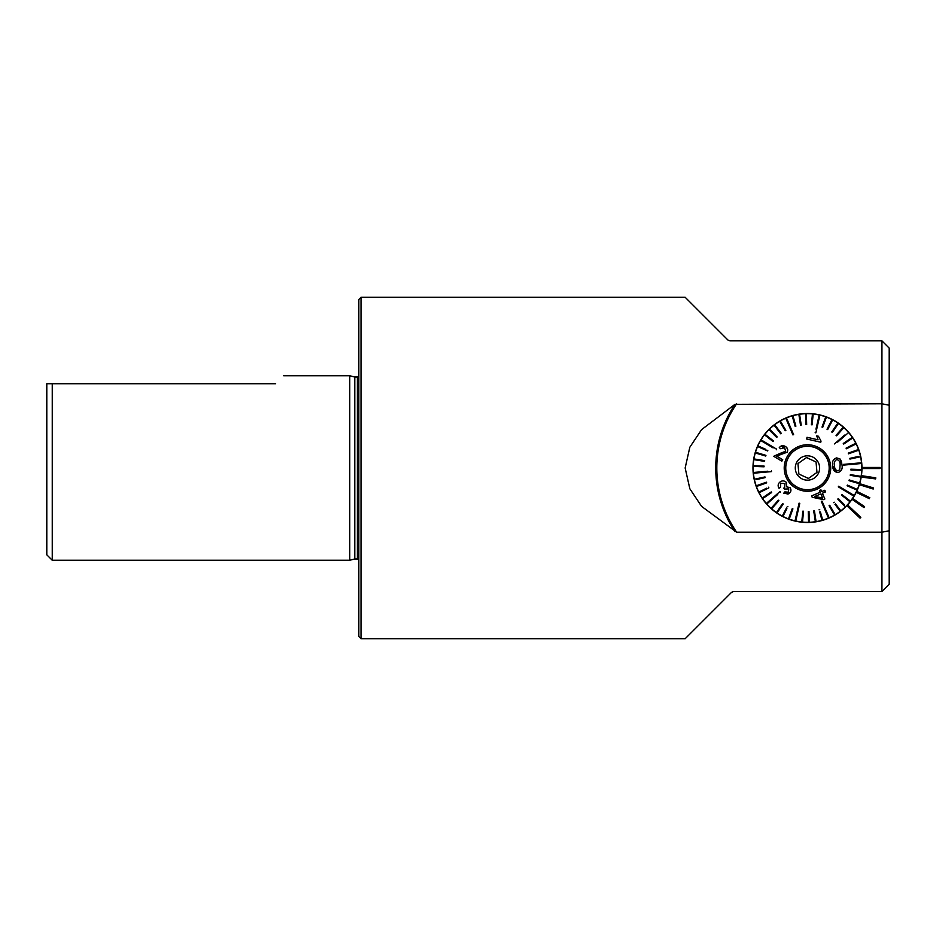 <?xml version="1.0" encoding="UTF-8"?>
<svg xmlns="http://www.w3.org/2000/svg" width="936" height="936" viewBox="0 0 936 936"><rect width="100%" height="100%" fill="white"/><g stroke="black" fill="none" stroke-linecap="round" stroke-linejoin="round"><path stroke-width="1.4" d="M729.963 340.856L727.904 340.002L729.963 340.856L881.934 340.856L881.934 403.79L734.982 404.317L701.602 429.601L689.82 447.244L685.152 468L689.844 488.791L701.602 506.399L736.644 532.21L881.934 532.21L881.934 591.505L889.2 584.24L889.2 530.77L881.934 532.21L881.934 403.79L889.2 405.23L889.2 530.77M727.904 340.002L685.164 297.274L727.904 340.002M731.542 592.359L733.59 591.505L731.542 592.359L685.164 638.726L731.542 592.359M733.59 591.505L881.934 591.505M685.164 638.726L361.015 638.726L361.015 297.274L685.164 297.274M846.811 505.697A54.487 54.487 0 0 1 760.769 496.068A54.487 54.487 0 0 1 792.64 415.572A54.487 54.487 0 0 1 846.811 505.697L860.055 518.135L860.804 517.339L847.56 504.902M881.934 340.856L889.2 348.122L889.2 405.23M52.252 560.266L52.252 383.725L46.8 383.725L46.8 554.814L52.252 560.266L349.76 560.266L349.76 375.734L283.643 375.734M49.035 383.725L275.652 383.725C286.24 373.136 286.24 373.136 275.652 383.725M361.015 638.726L358.839 636.55L358.839 299.45L361.015 297.274M861.951 468.55L880.121 468.55L880.121 467.45L861.951 467.45A54.487 54.487 0 0 0 807.101 413.513A54.487 54.487 0 0 0 752.977 468.187A54.487 54.487 0 0 0 807.464 522.487M861.19 477.079L875.616 478.904L875.78 477.828L861.412 475.652M859.33 484.708L873.206 489.025L873.534 487.984L859.657 483.666M856.229 492.313L869.31 498.654L869.778 497.683L856.709 491.33M852.029 499.356L863.998 507.604L864.618 506.704L852.649 498.455M806.528 457.552L816.04 461.963L816.976 472.411L808.412 478.448L798.888 474.037L797.952 463.589L806.528 457.552L797.952 463.589L798.888 474.037L808.412 478.448L816.976 472.411L816.04 461.963L806.528 457.552M819.585 466.912A12.168 12.168 0 0 0 800.467 458.043A12.168 12.168 0 0 0 802.351 479.045A12.168 12.168 0 0 0 819.585 466.912M829.085 466.058A21.703 21.703 0 0 0 794.968 450.251A21.703 21.703 0 0 0 798.338 487.691A21.703 21.703 0 0 0 829.085 466.058M841.99 464.888L841.476 461.869M861.752 469.591L850.859 469.193L850.836 469.919L861.728 470.317A54.311 54.311 0 0 0 861.588 463.495L843.5 465.122L843.43 464.396L843.5 465.122L843.43 464.396L847.045 464.069M858.312 456.499L849.794 458.371L849.947 459.073L860.593 456.745A54.311 54.311 0 0 1 861.518 462.77L843.43 464.396M858.382 449.537L848.25 453.141L848.496 453.82L858.768 450.181A54.311 54.311 0 0 1 860.593 456.745L858.464 457.213M843.277 443.465L852.31 437.381L843.277 443.465L843.687 444.062L852.719 437.978A54.311 54.311 0 0 1 855.797 443.243L846.074 448.145L846.401 448.789L856.124 443.886A54.311 54.311 0 0 1 858.768 450.181L856.709 450.906M855.797 443.243A54.311 54.311 0 0 1 856.124 443.886L854.182 444.869M846.074 448.145L848.016 447.162M837.662 442.108L848.601 432.537A54.311 54.311 0 0 1 852.31 437.381A54.311 54.311 0 0 1 852.719 437.978L850.918 439.195M844.541 435.123L834.444 443.945M831.016 421.492L832.01 419.562A54.311 54.311 0 0 1 832.666 419.89L827.67 429.577L832.666 419.89A54.311 54.311 0 0 1 837.895 423.013L831.73 431.999L832.326 432.409L838.492 423.423A54.311 54.311 0 0 1 843.289 427.179A54.311 54.311 0 0 1 843.827 427.67L836.585 435.813L843.827 427.67A54.311 54.311 0 0 1 848.601 432.537M827.67 429.577L827.026 429.25L827.67 429.577M815.864 432.841L815.151 432.678L815.864 432.841L819.901 415.139A54.311 54.311 0 0 1 825.751 416.859A54.311 54.311 0 0 1 826.429 417.117L822.697 427.342L826.429 417.117A54.311 54.311 0 0 1 832.01 419.562L827.026 429.25M792.804 417.982L792.195 415.888A54.311 54.311 0 0 1 792.897 415.678L795.892 426.161L792.897 415.678A54.311 54.311 0 0 1 798.853 414.379L800.514 425.155L801.228 425.038L799.566 414.274A54.311 54.311 0 0 1 805.639 413.724L805.931 424.616L806.657 424.593L806.364 413.7A54.311 54.311 0 0 1 812.46 413.923L811.383 424.768L812.109 424.839L813.185 413.993A54.311 54.311 0 0 1 819.901 415.139L818.848 419.773M819.199 414.976L815.958 429.144M811.383 424.768L811.594 422.592M798.853 414.379A54.311 54.311 0 0 1 799.566 414.274L799.906 416.426M800.514 425.155L800.175 423.002M793.599 434.62L792.921 434.912L793.599 434.62L786.451 417.924A54.311 54.311 0 0 1 792.195 415.888L795.19 426.36L795.892 426.161M787.656 422.581L785.784 418.205A54.311 54.311 0 0 1 786.451 417.924L788.323 422.3M780.823 423.201L779.723 421.317A54.311 54.311 0 0 1 780.343 420.954L785.854 430.349L780.343 420.954A54.311 54.311 0 0 1 785.784 418.205L792.921 434.912M781.303 433.356L780.729 433.801L781.303 433.356L774.657 424.722A54.311 54.311 0 0 1 779.723 421.317L785.222 430.724L785.854 430.349M775.417 426.886L774.084 425.166A54.311 54.311 0 0 1 774.657 424.722L775.991 426.453M773.51 440.95L773.066 441.523L773.51 440.95L764.934 434.234A54.311 54.311 0 0 1 769.497 429.168L777.172 436.913L769.497 429.168A54.311 54.311 0 0 1 774.084 425.166L780.729 433.801M764.946 435.181L764.478 434.807A54.311 54.311 0 0 1 764.934 434.234L766.642 435.579M776.623 449.151L776.248 449.771L776.623 449.151L761.038 439.838A54.311 54.311 0 0 1 764.478 434.807L773.066 441.523M765.859 449.374L757.867 445.875A54.311 54.311 0 0 1 761.038 439.838L765.121 442.272M760.664 440.458L773.136 447.911M767.555 450.918L757.575 446.542L767.555 450.918L767.848 450.251M764.092 460.559L753.925 458.909A54.311 54.311 0 0 1 755.282 452.965L765.73 456.054L765.94 455.352L755.492 452.263A54.311 54.311 0 0 1 757.867 445.875M765.73 456.054L763.647 455.434M767.812 471.206L753.351 472.505A54.311 54.311 0 0 1 753.188 466.409L764.068 466.807L764.104 466.081L753.211 465.683A54.311 54.311 0 0 1 753.808 459.623L764.56 461.378L764.677 460.664M764.068 466.807L761.892 466.725M756.814 479.454L765.133 477.629L764.981 476.927L754.334 479.255A54.311 54.311 0 0 1 753.41 473.23L771.498 471.604L771.439 470.878L771.498 471.604L767.883 471.931M766.596 488.194L758.803 492.114A54.311 54.311 0 0 1 756.405 486.509L766.678 482.859L766.432 482.18L756.171 485.819A54.311 54.311 0 0 1 754.334 479.255M756.405 486.509A54.311 54.311 0 0 1 756.171 485.819L758.218 485.094M780.004 491.505L780.484 492.055L780.004 491.505L766.327 503.463A54.311 54.311 0 0 1 762.618 498.619A54.311 54.311 0 0 1 762.208 498.022L771.252 491.938L762.208 498.022A54.311 54.311 0 0 1 759.131 492.757L768.854 487.867M786.72 507.476L782.274 516.11A54.311 54.311 0 0 1 777.044 512.986L783.21 504.001L782.601 503.591L776.447 512.577A54.311 54.311 0 0 1 771.638 508.821L778.881 500.678L778.342 500.187L771.1 508.33A54.311 54.311 0 0 1 766.327 503.463L769.918 500.327M766.806 504.001L777.746 494.442M777.044 512.986A54.311 54.311 0 0 1 776.447 512.577L777.676 510.775M783.21 504.001L781.864 505.966M799.075 503.159L799.777 503.322L799.075 503.159L795.027 520.861A54.311 54.311 0 0 1 789.188 519.141L792.921 508.903L792.242 508.657L788.498 518.883A54.311 54.311 0 0 1 782.917 516.438L786.907 508.693M789.188 519.141A54.311 54.311 0 0 1 788.498 518.883L789.247 516.836M796.793 516.38L795.74 521.024A54.311 54.311 0 0 1 795.027 520.861L796.091 516.227M813.712 510.962L814.425 510.845L813.712 510.962L815.361 521.726A54.311 54.311 0 0 1 808.564 522.3L808.271 511.407L808.564 522.3A54.311 54.311 0 0 1 802.48 522.077L803.544 511.231L802.831 511.161L801.754 522.007A54.311 54.311 0 0 1 795.74 521.024L799.777 503.322M803.544 511.231L803.334 513.408M809.289 522.276L808.996 511.384L808.271 511.407L808.996 511.384L809.055 513.56M819.643 511.933L822.03 520.322A54.311 54.311 0 0 1 816.075 521.621L814.425 510.845M821.34 501.38L822.007 501.088L821.34 501.38L828.477 518.076A54.311 54.311 0 0 1 822.732 520.112L820.392 511.933M827.272 513.419L829.144 517.795A54.311 54.311 0 0 1 828.477 518.076L826.605 513.7M834.959 504.364L840.271 511.278A54.311 54.311 0 0 1 835.216 514.683L829.705 505.276L829.085 505.651L834.584 515.046A54.311 54.311 0 0 1 829.144 517.795L822.007 501.088M837.872 499.192L845.442 506.832A54.311 54.311 0 0 1 840.844 510.834L835.532 503.931M844.424 504.773L838.282 498.572L837.767 499.087M838.305 486.849L838.679 486.229L838.305 486.849L853.901 496.162A54.311 54.311 0 0 1 850.45 501.193L841.873 494.477L841.429 495.05L841.873 494.477L850.45 501.193A54.311 54.311 0 0 1 850.005 501.766L841.429 495.05L850.005 501.766A54.311 54.311 0 0 1 845.442 506.832M850.18 493.096L854.275 495.542A54.311 54.311 0 0 1 853.901 496.162L849.818 493.728M850.321 475.348L861.003 477.091A54.311 54.311 0 0 1 859.646 483.034A54.311 54.311 0 0 1 859.447 483.736L848.999 480.648L859.447 483.736A54.311 54.311 0 0 1 857.06 490.125L847.08 485.749L857.06 490.125A54.311 54.311 0 0 1 854.275 495.542L838.679 486.229M860.98 476.354L850.368 474.622L850.251 475.336M861.728 470.317A54.311 54.311 0 0 1 861.003 477.091M861.518 462.77A54.311 54.311 0 0 1 861.588 463.495L856.849 463.917M832.712 465.73L836.597 472.469M830.618 465.917A23.248 23.248 0 0 1 797.694 489.095A23.248 23.248 0 0 1 794.079 448.987A23.248 23.248 0 0 1 830.618 465.917M832.63 463.144L832.701 465.625C831.917 461.6 833.239 459.014 836.679 457.891L840.037 458.991L841.979 464.794C842.774 468.796 841.452 471.381 838.001 472.551C834.432 472.06 832.666 469.755 832.701 465.625M841.441 461.717L840.516 459.611M823.774 492.64L825.341 491.33M824.862 498.993L822.393 493.237L824.862 498.993L823.364 499.637L812.167 497.25L823.364 499.637M811.594 495.928L812.167 497.25L811.594 495.928L820.205 492.242L811.594 495.928M820.93 489.809L819.433 490.452L820.93 489.809L821.703 491.599L820.93 489.809M824.873 490.242L821.703 491.599L824.873 490.242L825.575 491.868L822.393 493.237M780.484 487.27L779.009 488.241L780.484 487.27L780.753 483.292L784.941 483.608L784.66 487.551L783.596 488.218L784.766 489.259M788.089 494.103L783.9 493.038M784.801 491.926L788.451 492.172L784.801 491.926L783.678 493.319L789.376 493.284C791.166 491.646 791.4 489.785 790.078 487.714L786.685 486.825L786.38 482.403C784.204 480.472 782.005 480.402 779.782 482.204C777.91 483.947 777.652 485.959 779.009 488.241M781.841 461.155L782.718 459.705L776.669 456.089L782.718 459.705L781.841 461.155L773.709 456.288L781.841 461.155M785.643 451.246L779.571 453.621L785.643 451.246L784.59 447.724L780.706 448.753L779.255 447.665C780.998 445.513 783.034 445.115 785.374 446.484L780.729 446.238M782.449 447.338L784.59 447.724M786.064 446.952L785.374 446.484C787.621 447.841 788.229 449.748 787.176 452.205L787.515 451.491M787.691 449.584L786.661 447.502M806.633 439.007L820.767 442.237L806.633 439.007L806.949 437.627M818.415 436.246L816.742 435.86L818.415 436.246L821.024 441.125L820.767 442.237L821.024 441.125M834.21 502.199L833.625 502.644M834.584 515.046A54.311 54.311 0 0 0 835.216 514.683M822.03 520.322A54.311 54.311 0 0 0 822.732 520.112M819.737 509.64L819.047 509.839M801.754 522.007A54.311 54.311 0 0 0 802.48 522.077M815.361 521.726A54.311 54.311 0 0 0 816.075 521.621M782.274 516.11A54.311 54.311 0 0 0 782.917 516.438M787.913 506.75L787.258 506.423M762.618 498.619L771.662 492.535L771.252 491.938M758.803 492.114A54.311 54.311 0 0 0 759.131 492.757M768.865 487.855L768.538 487.211M753.211 465.683A54.311 54.311 0 0 0 753.188 466.409M755.492 452.263A54.311 54.311 0 0 0 755.282 452.965M753.925 458.909A54.311 54.311 0 0 0 753.808 459.623M753.351 472.505A54.311 54.311 0 0 0 753.41 473.23M768.982 429.682L776.646 437.428L777.172 436.913M806.364 413.7A54.311 54.311 0 0 0 805.639 413.724M813.185 413.993A54.311 54.311 0 0 0 812.46 413.923M825.751 416.859L822.007 427.097L822.697 427.342M843.289 427.179L836.047 435.322L836.585 435.813M838.492 423.423A54.311 54.311 0 0 0 837.895 423.013M857.353 489.458L847.372 485.082L847.08 485.749M859.646 483.034L849.198 479.946L848.999 480.648M829.179 466.046A21.797 21.797 0 0 1 798.303 487.773A21.797 21.797 0 0 1 794.921 450.181A21.797 21.797 0 0 1 829.179 466.046M837.872 470.878L839.709 469.708L840.118 464.97C840.306 462.045 839.206 460.243 836.831 459.564C834.62 460.652 833.859 462.618 834.561 465.473C834.385 468.409 835.485 470.211 837.872 470.878M807.019 437.287L818.041 439.803L816.742 435.86M787.176 452.205L776.669 456.089M773.709 456.288L779.571 453.621M784.965 489.06L788.744 488.931L788.451 492.172M820.205 492.242L819.433 490.452M814.917 496.431L822.674 498.034L820.895 493.869L814.917 496.431L820.895 493.869L822.674 498.034M736.644 403.79A113.864 113.864 0 0 0 736.644 532.21M358.839 559.553L357.388 558.991L357.388 377.009L358.839 376.447M357.388 558.991L354.791 558.991L354.791 377.009L357.388 377.009M354.791 558.991L354.791 377.009M734.982 404.317A114.952 114.952 0 0 0 734.982 531.683M354.229 376.927L349.76 375.734M354.229 559.073L349.76 560.266"/></g></svg>
